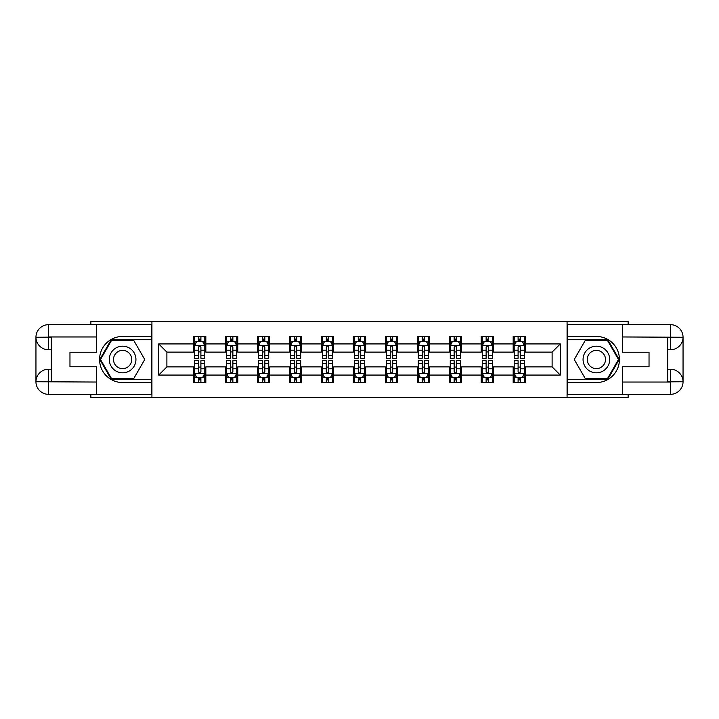 <?xml version="1.0" encoding="UTF-8"?>
<svg xmlns="http://www.w3.org/2000/svg" width="719" height="719" viewBox="0 0 719 719"><rect width="100%" height="100%" fill="white"/><g stroke="black" fill="none" stroke-linecap="round" stroke-linejoin="round"><path stroke-width="1.08" d="M90.864 394.336L90.864 397.409L628.136 397.409L628.136 394.336M628.136 324.664L628.136 321.591L567.075 321.591L567.075 397.409M567.075 321.591L90.864 321.591L90.864 324.664M151.925 397.409L151.925 321.591M525.472 343.925L525.472 336.447L513.177 336.447L513.177 343.925L493.513 343.925L493.513 336.447L481.218 336.447L481.218 343.925L461.544 343.925L461.544 336.447L449.249 336.447L449.249 343.925L429.576 343.925L429.576 336.447L417.281 336.447L417.281 343.925L397.616 343.925L397.616 336.447L385.321 336.447L385.321 343.925L365.647 343.925L365.647 336.447L353.353 336.447L353.353 343.925L333.679 343.925L333.679 336.447L321.384 336.447L321.384 343.925L301.719 343.925L301.719 336.447L289.424 336.447L289.424 343.925L269.751 343.925L269.751 336.447L257.456 336.447L257.456 343.925L237.782 343.925L237.782 336.447L225.487 336.447L225.487 343.925L205.823 343.925L205.823 336.447L193.528 336.447L193.528 343.925L158.692 343.925L158.692 375.075L166.889 366.879L193.528 366.879L193.528 382.553L205.823 382.553L205.823 366.879L225.487 366.879L225.487 382.553L237.782 382.553L237.782 366.879L257.456 366.879L257.456 382.553L269.751 382.553L269.751 366.879L289.424 366.879L289.424 382.553L301.719 382.553L301.719 366.879L321.384 366.879L321.384 382.553L333.679 382.553L333.679 366.879L353.353 366.879L353.353 382.553L365.647 382.553L365.647 366.879L385.321 366.879L385.321 382.553L397.616 382.553L397.616 366.879L417.281 366.879L417.281 382.553L429.576 382.553L429.576 366.879L449.249 366.879L449.249 382.553L461.544 382.553L461.544 366.879L481.218 366.879L481.218 382.553L493.513 382.553L493.513 366.879L513.177 366.879L513.177 382.553L525.472 382.553L525.472 366.879L552.111 366.879L552.111 352.121L525.472 352.121L525.472 343.925L560.308 343.925L560.308 375.075L525.472 375.075M513.177 375.075L493.513 375.075M481.218 375.075L461.544 375.075M449.249 375.075L429.576 375.075M417.281 375.075L397.616 375.075M385.321 375.075L365.647 375.075M353.353 375.075L333.679 375.075M321.384 375.075L301.719 375.075M289.424 375.075L269.751 375.075M257.456 375.075L237.782 375.075M225.487 375.075L205.823 375.075M193.528 375.075L158.692 375.075M513.177 343.925L513.177 352.121L493.513 352.121L493.513 343.925M481.218 343.925L481.218 352.121L461.544 352.121L461.544 343.925M449.249 343.925L449.249 352.121L429.576 352.121L429.576 343.925M417.281 343.925L417.281 352.121L397.616 352.121L397.616 343.925M385.321 343.925L385.321 352.121L365.647 352.121L365.647 343.925M353.353 343.925L353.353 352.121L333.679 352.121L333.679 343.925M321.384 343.925L321.384 352.121L301.719 352.121L301.719 343.925M289.424 343.925L289.424 352.121L269.751 352.121L269.751 343.925M257.456 343.925L257.456 352.121L237.782 352.121L237.782 343.925M225.487 343.925L225.487 352.121L205.823 352.121L205.823 343.925M193.528 343.925L193.528 352.121L166.889 352.121L158.692 343.925M166.889 352.121L166.889 366.879M560.308 375.075L552.111 366.879M552.111 352.121L560.308 343.925M193.528 341.57L194.552 341.57M198.444 341.57L200.898 341.57M204.798 341.57L205.823 341.57M193.528 351.915L194.552 351.915M198.444 351.915L200.898 351.915M204.798 351.915L205.823 351.915M193.528 367.085L194.552 367.085M198.444 367.085L200.898 367.085M204.798 367.085L205.823 367.085M193.528 377.43L194.552 377.43M198.444 377.43L200.898 377.43M204.798 377.43L205.823 377.43M225.487 367.085L226.512 367.085M230.404 367.085L232.866 367.085M236.758 367.085L237.782 367.085M225.487 377.43L226.512 377.43M230.404 377.43L232.866 377.43M236.758 377.43L237.782 377.43M225.487 341.57L226.512 341.57M230.404 341.57L232.866 341.57M236.758 341.57L237.782 341.57M225.487 351.915L226.512 351.915M230.404 351.915L232.866 351.915M236.758 351.915L237.782 351.915M257.456 367.085L258.481 367.085M262.372 367.085L264.835 367.085M268.726 367.085L269.751 367.085M257.456 377.43L258.481 377.43M262.372 377.43L264.835 377.43M268.726 377.43L269.751 377.43M257.456 341.57L258.481 341.57M262.372 341.57L264.835 341.57M268.726 341.57L269.751 341.57M257.456 351.915L258.481 351.915M262.372 351.915L264.835 351.915M268.726 351.915L269.751 351.915M289.424 367.085L290.449 367.085M294.341 367.085L296.794 367.085M300.695 367.085L301.719 367.085M289.424 377.43L290.449 377.43M294.341 377.43L296.794 377.43M300.695 377.43L301.719 377.43M289.424 341.57L290.449 341.57M294.341 341.57L296.794 341.57M300.695 341.57L301.719 341.57M289.424 351.915L290.449 351.915M294.341 351.915L296.794 351.915M300.695 351.915L301.719 351.915M321.384 367.085L322.409 367.085M326.309 367.085L328.763 367.085M332.654 367.085L333.679 367.085M321.384 377.43L322.409 377.43M326.309 377.43L328.763 377.43M332.654 377.43L333.679 377.43M321.384 341.57L322.409 341.57M326.309 341.57L328.763 341.57M332.654 341.57L333.679 341.57M321.384 351.915L322.409 351.915M326.309 351.915L328.763 351.915M332.654 351.915L333.679 351.915M353.353 367.085L354.377 367.085M358.269 367.085L360.731 367.085M364.623 367.085L365.647 367.085M353.353 377.43L354.377 377.43M358.269 377.43L360.731 377.43M364.623 377.43L365.647 377.43M353.353 341.57L354.377 341.57M358.269 341.57L360.731 341.57M364.623 341.57L365.647 341.57M353.353 351.915L354.377 351.915M358.269 351.915L360.731 351.915M364.623 351.915L365.647 351.915M385.321 367.085L386.346 367.085M390.237 367.085L392.691 367.085M396.591 367.085L397.616 367.085M385.321 377.43L386.346 377.43M390.237 377.43L392.691 377.43M396.591 377.43L397.616 377.43M385.321 341.57L386.346 341.57M390.237 341.57L392.691 341.57M396.591 341.57L397.616 341.57M385.321 351.915L386.346 351.915M390.237 351.915L392.691 351.915M396.591 351.915L397.616 351.915M417.281 367.085L418.305 367.085M422.206 367.085L424.659 367.085M428.551 367.085L429.576 367.085M417.281 377.43L418.305 377.43M422.206 377.43L424.659 377.43M428.551 377.43L429.576 377.43M417.281 341.57L418.305 341.57M422.206 341.57L424.659 341.57M428.551 341.57L429.576 341.57M417.281 351.915L418.305 351.915M422.206 351.915L424.659 351.915M428.551 351.915L429.576 351.915M449.249 367.085L450.274 367.085M454.165 367.085L456.628 367.085M460.519 367.085L461.544 367.085M449.249 377.43L450.274 377.43M454.165 377.43L456.628 377.43M460.519 377.43L461.544 377.43M449.249 341.57L450.274 341.57M454.165 341.57L456.628 341.57M460.519 341.57L461.544 341.57M449.249 351.915L450.274 351.915M454.165 351.915L456.628 351.915M460.519 351.915L461.544 351.915M481.218 367.085L482.242 367.085M486.134 367.085L488.596 367.085M492.488 367.085L493.513 367.085M481.218 377.43L482.242 377.43M486.134 377.43L488.596 377.43M492.488 377.43L493.513 377.43M481.218 341.57L482.242 341.57M486.134 341.57L488.596 341.57M492.488 341.57L493.513 341.57M481.218 351.915L482.242 351.915M486.134 351.915L488.596 351.915M492.488 351.915L493.513 351.915M513.177 367.085L514.202 367.085M518.102 367.085L520.556 367.085M524.448 367.085L525.472 367.085M513.177 377.43L514.202 377.43M518.102 377.43L520.556 377.43M524.448 377.43L525.472 377.43M513.177 341.57L514.202 341.57M518.102 341.57L520.556 341.57M524.448 341.57L525.472 341.57M513.177 351.915L514.202 351.915M518.102 351.915L520.556 351.915M524.448 351.915L525.472 351.915M200.898 339.107L198.444 339.107M204.798 355.698L200.898 355.698L200.898 358.269L204.798 358.269L204.798 345.767L202.749 341.669L196.602 341.669L194.552 345.767L194.552 358.269L198.444 358.269L198.444 355.698L194.552 355.698M194.552 345.767L194.552 336.447M204.798 345.767L204.798 336.447M198.444 341.669L198.444 336.447M200.898 336.447L200.898 341.669M200.898 355.698L200.898 347.304C200.08 345.731 199.262 345.731 198.444 347.304L198.444 355.698M198.444 379.893L200.898 379.893M194.552 363.302L198.444 363.302L198.444 360.731L194.552 360.731L194.552 373.233L196.602 377.331L202.749 377.331L204.798 373.233L204.798 360.731L200.898 360.731L200.898 363.302L204.798 363.302M204.798 373.233L204.798 382.553M194.552 373.233L194.552 382.553M200.898 377.331L200.898 382.553M198.444 382.553L198.444 377.331M198.444 363.302L198.444 371.696C199.262 373.269 200.08 373.269 200.898 371.696L200.898 363.302M129.285 347.969A13.319 13.319 0 0 0 111.094 352.84A13.319 13.319 0 0 0 115.966 371.031A13.319 13.319 0 0 0 134.156 366.16A13.319 13.319 0 0 0 129.285 347.969M127.182 351.6A9.122 9.122 0 0 0 114.725 354.943A9.122 9.122 0 0 0 118.069 367.4A9.122 9.122 0 0 0 130.525 364.057A9.122 9.122 0 0 0 127.182 351.6M133.689 378.661L111.562 378.661L100.507 359.5L111.562 340.339L133.689 340.339L144.753 359.5L133.689 378.661M603.034 347.969A13.319 13.319 0 0 0 584.844 352.84A13.319 13.319 0 0 0 589.715 371.031A13.319 13.319 0 0 0 607.906 366.16A13.319 13.319 0 0 0 603.034 347.969M600.931 351.6A9.122 9.122 0 0 0 588.475 354.943A9.122 9.122 0 0 0 591.818 367.4A9.122 9.122 0 0 0 604.275 364.057A9.122 9.122 0 0 0 600.931 351.6M607.438 378.661L585.311 378.661L574.247 359.5L585.311 340.339L607.438 340.339L618.493 359.5L607.438 378.661M51.319 349.767L48.55 349.767A12.6 12.6 0 0 1 35.95 337.265A12.6 12.6 0 0 1 48.55 324.664L151.727 324.664L151.727 336.447L122.625 336.447A23.053 23.053 0 0 0 99.573 359.5A23.053 23.053 0 0 0 122.625 382.553L151.727 382.553L151.727 394.336L48.55 394.336A12.6 12.6 0 0 1 35.95 381.735A12.6 12.6 0 0 1 48.55 369.233L51.319 369.233M151.727 382.553L151.727 336.447M96.4 324.664L96.4 352.229L69.968 352.229L69.968 366.771L96.4 366.771L96.4 394.336M96.4 336.959L48.55 336.959L48.55 349.767A12.6 12.6 0 0 1 35.95 337.265L35.95 381.735L96.4 382.041M48.55 382.041L48.55 394.336A12.6 12.6 0 0 1 35.95 381.735A12.6 12.6 0 0 1 48.55 369.233L48.55 381.528L51.319 381.528L51.319 337.472L48.55 337.472M151.727 339.728L111.211 339.728L99.797 359.5L111.211 379.273L151.727 379.273M48.55 349.767A12.6 12.6 0 0 1 35.95 337.265L48.227 337.175M667.681 369.233L670.45 369.233A12.6 12.6 0 0 1 683.05 381.735A12.6 12.6 0 0 1 670.45 394.336L567.273 394.336L567.273 382.553L596.375 382.553A23.053 23.053 0 0 0 619.427 359.5A23.053 23.053 0 0 0 596.375 336.447L567.273 336.447L567.273 324.664L670.45 324.664A12.6 12.6 0 0 1 683.05 337.265A12.6 12.6 0 0 1 670.45 349.767L667.681 349.767M567.273 336.447L567.273 382.553M622.6 394.336L622.6 366.771L649.032 366.771L649.032 352.229L622.6 352.229L622.6 324.664M622.6 382.041L670.45 382.041L670.45 369.233A12.6 12.6 0 0 1 683.05 381.735L683.05 337.265L622.6 336.959M670.45 336.959L670.45 324.664A12.6 12.6 0 0 1 683.05 337.265A12.6 12.6 0 0 1 670.45 349.767L670.45 337.472L667.681 337.472L667.681 381.528L670.45 381.528M567.273 379.273L607.789 379.273L619.203 359.5L607.789 339.728L567.273 339.728M670.45 369.233A12.6 12.6 0 0 1 683.05 381.735L670.773 381.825M232.866 339.107L230.404 339.107M236.758 355.698L232.866 355.698L232.866 358.269L236.758 358.269L236.758 345.767L234.709 341.669L228.561 341.669L226.512 345.767L226.512 358.269L230.404 358.269L230.404 355.698L226.512 355.698M226.512 345.767L226.512 336.447M236.758 345.767L236.758 336.447M230.404 341.669L230.404 336.447M232.866 336.447L232.866 341.669M232.866 355.698L232.866 347.304C232.048 345.731 231.23 345.731 230.404 347.304L230.404 355.698M264.835 339.107L262.372 339.107M268.726 355.698L264.835 355.698L264.835 358.269L268.726 358.269L268.726 345.767L266.677 341.669L260.53 341.669L258.481 345.767L258.481 358.269L262.372 358.269L262.372 355.698L258.481 355.698M258.481 345.767L258.481 336.447M268.726 345.767L268.726 336.447M262.372 341.669L262.372 336.447M264.835 336.447L264.835 341.669M264.835 355.698L264.835 347.304C264.017 345.731 263.19 345.731 262.372 347.304L262.372 355.698M230.404 379.893L232.866 379.893M226.512 363.302L230.404 363.302L230.404 360.731L226.512 360.731L226.512 373.233L228.561 377.331L234.709 377.331L236.758 373.233L236.758 360.731L232.866 360.731L232.866 363.302L236.758 363.302M236.758 373.233L236.758 382.553M226.512 373.233L226.512 382.553M232.866 377.331L232.866 382.553M230.404 382.553L230.404 377.331M230.404 363.302L230.404 371.696C231.23 373.269 232.048 373.269 232.866 371.696L232.866 363.302M262.372 379.893L264.835 379.893M258.481 363.302L262.372 363.302L262.372 360.731L258.481 360.731L258.481 373.233L260.53 377.331L266.677 377.331L268.726 373.233L268.726 360.731L264.835 360.731L264.835 363.302L268.726 363.302M268.726 373.233L268.726 382.553M258.481 373.233L258.481 382.553M264.835 377.331L264.835 382.553M262.372 382.553L262.372 377.331M262.372 363.302L262.372 371.696C263.19 373.269 264.008 373.269 264.835 371.696L264.835 363.302M296.794 339.107L294.341 339.107M300.695 355.698L296.794 355.698L296.794 358.269L300.695 358.269L300.695 345.767L298.646 341.669L292.498 341.669L290.449 345.767L290.449 358.269L294.341 358.269L294.341 355.698L290.449 355.698M290.449 345.767L290.449 336.447M300.695 345.767L300.695 336.447M294.341 341.669L294.341 336.447M296.794 336.447L296.794 341.669M296.794 355.698L296.794 347.304C295.976 345.731 295.158 345.731 294.341 347.304L294.341 355.698M328.763 339.107L326.309 339.107M332.654 355.698L328.763 355.698L328.763 358.269L332.654 358.269L332.654 345.767L330.605 341.669L324.458 341.669L322.409 345.767L322.409 358.269L326.309 358.269L326.309 355.698L322.409 355.698M322.409 345.767L322.409 336.447M332.654 345.767L332.654 336.447M326.309 341.669L326.309 336.447M328.763 336.447L328.763 341.669M328.763 355.698L328.763 347.304C327.945 345.731 327.127 345.731 326.309 347.304L326.309 355.698M360.731 339.107L358.269 339.107M364.623 355.698L360.731 355.698L360.731 358.269L364.623 358.269L364.623 345.767L362.574 341.669L356.426 341.669L354.377 345.767L354.377 358.269L358.269 358.269L358.269 355.698L354.377 355.698M354.377 345.767L354.377 336.447M364.623 345.767L364.623 336.447M358.269 341.669L358.269 336.447M360.731 336.447L360.731 341.669M360.731 355.698L360.731 347.304C359.913 345.731 359.096 345.731 358.269 347.304L358.269 355.698M294.341 379.893L296.794 379.893M290.449 363.302L294.341 363.302L294.341 360.731L290.449 360.731L290.449 373.233L292.498 377.331L298.646 377.331L300.695 373.233L300.695 360.731L296.794 360.731L296.794 363.302L300.695 363.302M300.695 373.233L300.695 382.553M290.449 373.233L290.449 382.553M296.794 377.331L296.794 382.553M294.341 382.553L294.341 377.331M294.341 363.302L294.341 371.696C295.158 373.269 295.976 373.269 296.794 371.696L296.794 363.302M326.309 379.893L328.763 379.893M322.409 363.302L326.309 363.302L326.309 360.731L322.409 360.731L322.409 373.233L324.458 377.331L330.605 377.331L332.654 373.233L332.654 360.731L328.763 360.731L328.763 363.302L332.654 363.302M332.654 373.233L332.654 382.553M322.409 373.233L322.409 382.553M328.763 377.331L328.763 382.553M326.309 382.553L326.309 377.331M326.309 363.302L326.309 371.696C327.127 373.269 327.945 373.269 328.763 371.696L328.763 363.302M358.269 379.893L360.731 379.893M354.377 363.302L358.269 363.302L358.269 360.731L354.377 360.731L354.377 373.233L356.426 377.331L362.574 377.331L364.623 373.233L364.623 360.731L360.731 360.731L360.731 363.302L364.623 363.302M364.623 373.233L364.623 382.553M354.377 373.233L354.377 382.553M360.731 377.331L360.731 382.553M358.269 382.553L358.269 377.331M358.269 363.302L358.269 371.696C359.087 373.269 359.904 373.269 360.731 371.696L360.731 363.302M392.691 339.107L390.237 339.107M396.591 355.698L392.691 355.698L392.691 358.269L396.591 358.269L396.591 345.767L394.542 341.669L388.395 341.669L386.346 345.767L386.346 358.269L390.237 358.269L390.237 355.698L386.346 355.698M386.346 345.767L386.346 336.447M396.591 345.767L396.591 336.447M390.237 341.669L390.237 336.447M392.691 336.447L392.691 341.669M392.691 355.698L392.691 347.304C391.873 345.731 391.055 345.731 390.237 347.304L390.237 355.698M390.237 379.893L392.691 379.893M386.346 363.302L390.237 363.302L390.237 360.731L386.346 360.731L386.346 373.233L388.395 377.331L394.542 377.331L396.591 373.233L396.591 360.731L392.691 360.731L392.691 363.302L396.591 363.302M396.591 373.233L396.591 382.553M386.346 373.233L386.346 382.553M392.691 377.331L392.691 382.553M390.237 382.553L390.237 377.331M390.237 363.302L390.237 371.696C391.055 373.269 391.873 373.269 392.691 371.696L392.691 363.302M424.659 339.107L422.206 339.107M428.551 355.698L424.659 355.698L424.659 358.269L428.551 358.269L428.551 345.767L426.502 341.669L420.354 341.669L418.305 345.767L418.305 358.269L422.206 358.269L422.206 355.698L418.305 355.698M418.305 345.767L418.305 336.447M428.551 345.767L428.551 336.447M422.206 341.669L422.206 336.447M424.659 336.447L424.659 341.669M424.659 355.698L424.659 347.304C423.842 345.731 423.024 345.731 422.206 347.304L422.206 355.698M422.206 379.893L424.659 379.893M418.305 363.302L422.206 363.302L422.206 360.731L418.305 360.731L418.305 373.233L420.354 377.331L426.502 377.331L428.551 373.233L428.551 360.731L424.659 360.731L424.659 363.302L428.551 363.302M428.551 373.233L428.551 382.553M418.305 373.233L418.305 382.553M424.659 377.331L424.659 382.553M422.206 382.553L422.206 377.331M422.206 363.302L422.206 371.696C423.024 373.269 423.842 373.269 424.659 371.696L424.659 363.302M456.628 339.107L454.165 339.107M460.519 355.698L456.628 355.698L456.628 358.269L460.519 358.269L460.519 345.767L458.47 341.669L452.323 341.669L450.274 345.767L450.274 358.269L454.165 358.269L454.165 355.698L450.274 355.698M450.274 345.767L450.274 336.447M460.519 345.767L460.519 336.447M454.165 341.669L454.165 336.447M456.628 336.447L456.628 341.669M456.628 355.698L456.628 347.304C455.81 345.731 454.992 345.731 454.165 347.304L454.165 355.698M454.165 379.893L456.628 379.893M450.274 363.302L454.165 363.302L454.165 360.731L450.274 360.731L450.274 373.233L452.323 377.331L458.47 377.331L460.519 373.233L460.519 360.731L456.628 360.731L456.628 363.302L460.519 363.302M460.519 373.233L460.519 382.553M450.274 373.233L450.274 382.553M456.628 377.331L456.628 382.553M454.165 382.553L454.165 377.331M454.165 363.302L454.165 371.696C454.983 373.269 455.81 373.269 456.628 371.696L456.628 363.302M488.596 339.107L486.134 339.107M492.488 355.698L488.596 355.698L488.596 358.269L492.488 358.269L492.488 345.767L490.439 341.669L484.291 341.669L482.242 345.767L482.242 358.269L486.134 358.269L486.134 355.698L482.242 355.698M482.242 345.767L482.242 336.447M492.488 345.767L492.488 336.447M486.134 341.669L486.134 336.447M488.596 336.447L488.596 341.669M488.596 355.698L488.596 347.304C487.77 345.731 486.952 345.731 486.134 347.304L486.134 355.698M486.134 379.893L488.596 379.893M482.242 363.302L486.134 363.302L486.134 360.731L482.242 360.731L482.242 373.233L484.291 377.331L490.439 377.331L492.488 373.233L492.488 360.731L488.596 360.731L488.596 363.302L492.488 363.302M492.488 373.233L492.488 382.553M482.242 373.233L482.242 382.553M488.596 377.331L488.596 382.553M486.134 382.553L486.134 377.331M486.134 363.302L486.134 371.696C486.952 373.269 487.77 373.269 488.596 371.696L488.596 363.302M520.556 339.107L518.102 339.107M524.448 355.698L520.556 355.698L520.556 358.269L524.448 358.269L524.448 345.767L522.398 341.669L516.251 341.669L514.202 345.767L514.202 358.269L518.102 358.269L518.102 355.698L514.202 355.698M514.202 345.767L514.202 336.447M524.448 345.767L524.448 336.447M518.102 341.669L518.102 336.447M520.556 336.447L520.556 341.669M520.556 355.698L520.556 347.304C519.738 345.731 518.92 345.731 518.102 347.304L518.102 355.698M518.102 379.893L520.556 379.893M514.202 363.302L518.102 363.302L518.102 360.731L514.202 360.731L514.202 373.233L516.251 377.331L522.398 377.331L524.448 373.233L524.448 360.731L520.556 360.731L520.556 363.302L524.448 363.302M524.448 373.233L524.448 382.553M514.202 373.233L514.202 382.553M520.556 377.331L520.556 382.553M518.102 382.553L518.102 377.331M518.102 363.302L518.102 371.696C518.92 373.269 519.738 373.269 520.556 371.696L520.556 363.302M204.744 345.668L194.597 345.668M194.552 341.92L196.476 341.92M202.866 341.92L204.798 341.92M198.444 350.207L194.552 350.207M204.798 350.207L200.898 350.207M200.898 340.42L198.444 340.42M194.597 373.332L204.744 373.332M204.798 377.08L202.866 377.08M196.476 377.08L194.552 377.08M200.898 368.793L204.798 368.793M194.552 368.793L198.444 368.793M198.444 378.58L200.898 378.58M35.95 381.735A12.6 12.6 0 0 1 48.55 369.233M35.95 337.265A12.6 12.6 0 0 1 48.55 324.664L48.55 336.959M683.05 337.265A12.6 12.6 0 0 1 670.45 349.767M683.05 381.735A12.6 12.6 0 0 1 670.45 394.336L670.45 382.041M236.713 345.668L226.566 345.668M226.512 341.92L228.444 341.92M234.834 341.92L236.758 341.92M230.404 350.207L226.512 350.207M236.758 350.207L232.866 350.207M232.866 340.42L230.404 340.42M268.672 345.668L258.534 345.668M258.481 341.92L260.404 341.92M266.803 341.92L268.726 341.92M262.372 350.207L258.481 350.207M268.726 350.207L264.835 350.207M264.835 340.42L262.372 340.42M226.566 373.332L236.713 373.332M236.758 377.08L234.834 377.08M228.444 377.08L226.512 377.08M232.866 368.793L236.758 368.793M226.512 368.793L230.404 368.793M230.404 378.58L232.866 378.58M258.534 373.332L268.672 373.332M268.726 377.08L266.803 377.08M260.404 377.08L258.481 377.08M264.835 368.793L268.726 368.793M258.481 368.793L262.372 368.793M262.372 378.58L264.835 378.58M300.641 345.668L290.494 345.668M290.449 341.92L292.372 341.92M298.762 341.92L300.695 341.92M294.341 350.207L290.449 350.207M300.695 350.207L296.794 350.207M296.794 340.42L294.341 340.42M332.609 345.668L322.463 345.668M322.409 341.92L324.341 341.92M330.731 341.92L332.654 341.92M326.309 350.207L322.409 350.207M332.654 350.207L328.763 350.207M328.763 340.42L326.309 340.42M364.569 345.668L354.431 345.668M354.377 341.92L356.3 341.92M362.7 341.92L364.623 341.92M358.269 350.207L354.377 350.207M364.623 350.207L360.731 350.207M360.731 340.42L358.269 340.42M290.494 373.332L300.641 373.332M300.695 377.08L298.762 377.08M292.372 377.08L290.449 377.08M296.794 368.793L300.695 368.793M290.449 368.793L294.341 368.793M294.341 378.58L296.794 378.58M322.463 373.332L332.609 373.332M332.654 377.08L330.731 377.08M324.341 377.08L322.409 377.08M328.763 368.793L332.654 368.793M322.409 368.793L326.309 368.793M326.309 378.58L328.763 378.58M354.431 373.332L364.569 373.332M364.623 377.08L362.7 377.08M356.3 377.08L354.377 377.08M360.731 368.793L364.623 368.793M354.377 368.793L358.269 368.793M358.269 378.58L360.731 378.58M396.537 345.668L386.391 345.668M386.346 341.92L388.269 341.92M394.659 341.92L396.591 341.92M390.237 350.207L386.346 350.207M396.591 350.207L392.691 350.207M392.691 340.42L390.237 340.42M386.391 373.332L396.537 373.332M396.591 377.08L394.659 377.08M388.269 377.08L386.346 377.08M392.691 368.793L396.591 368.793M386.346 368.793L390.237 368.793M390.237 378.58L392.691 378.58M428.506 345.668L418.359 345.668M418.305 341.92L420.238 341.92M426.628 341.92L428.551 341.92M422.206 350.207L418.305 350.207M428.551 350.207L424.659 350.207M424.659 340.42L422.206 340.42M418.359 373.332L428.506 373.332M428.551 377.08L426.628 377.08M420.238 377.08L418.305 377.08M424.659 368.793L428.551 368.793M418.305 368.793L422.206 368.793M422.206 378.58L424.659 378.58M460.466 345.668L450.328 345.668M450.274 341.92L452.197 341.92M458.596 341.92L460.519 341.92M454.165 350.207L450.274 350.207M460.519 350.207L456.628 350.207M456.628 340.42L454.165 340.42M450.328 373.332L460.466 373.332M460.519 377.08L458.596 377.08M452.197 377.08L450.274 377.08M456.628 368.793L460.519 368.793M450.274 368.793L454.165 368.793M454.165 378.58L456.628 378.58M492.434 345.668L482.287 345.668M482.242 341.92L484.166 341.92M490.556 341.92L492.488 341.92M486.134 350.207L482.242 350.207M492.488 350.207L488.596 350.207M488.596 340.42L486.134 340.42M482.287 373.332L492.434 373.332M492.488 377.08L490.556 377.08M484.166 377.08L482.242 377.08M488.596 368.793L492.488 368.793M482.242 368.793L486.134 368.793M486.134 378.58L488.596 378.58M524.403 345.668L514.256 345.668M514.202 341.92L516.134 341.92M522.524 341.92L524.448 341.92M518.102 350.207L514.202 350.207M524.448 350.207L520.556 350.207M520.556 340.42L518.102 340.42M514.256 373.332L524.403 373.332M524.448 377.08L522.524 377.08M516.134 377.08L514.202 377.08M520.556 368.793L524.448 368.793M514.202 368.793L518.102 368.793M518.102 378.58L520.556 378.58"/></g></svg>
